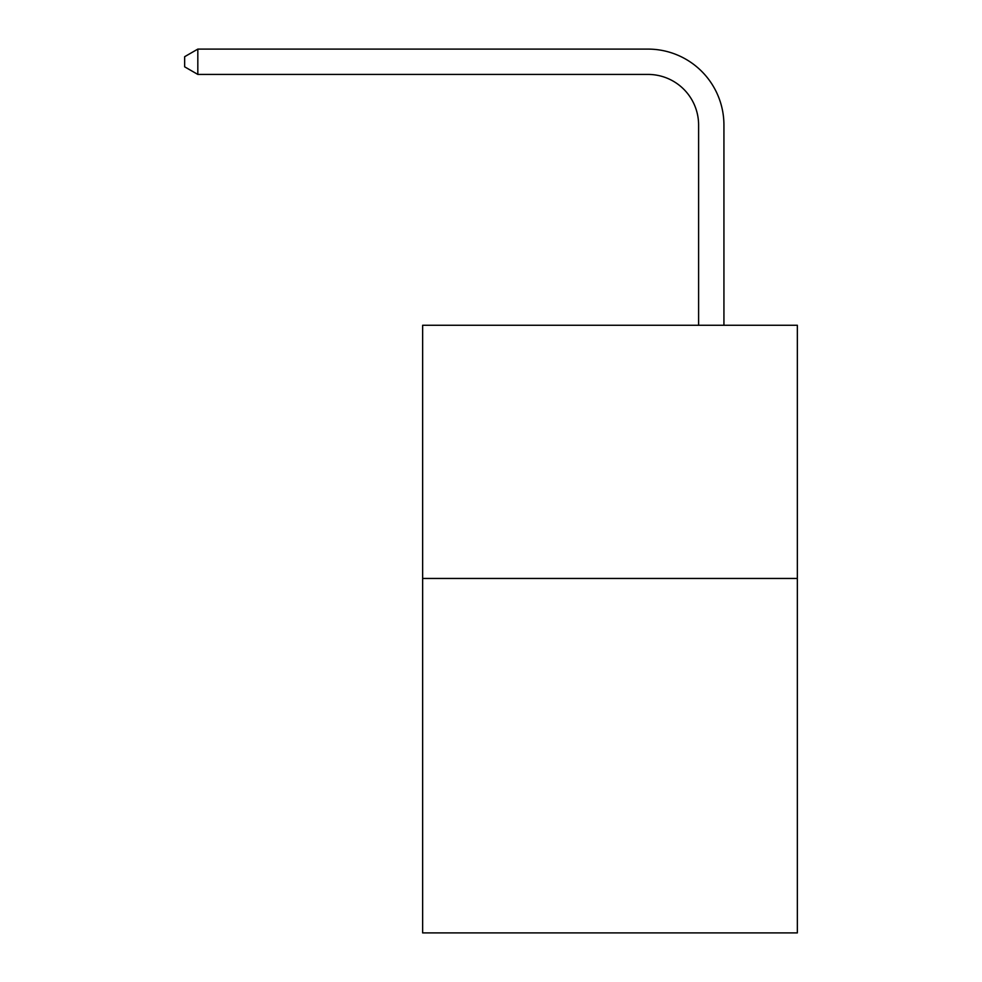 <?xml version="1.0" encoding="UTF-8"?>
<svg xmlns="http://www.w3.org/2000/svg" width="982" height="982" viewBox="0 0 982 982"><rect width="100%" height="100%" fill="white"/><g stroke="black" fill="none" stroke-linecap="round" stroke-linejoin="round"><path stroke-width="1.47" d="M797.347 578.447L797.347 932.9L422.641 932.9L422.641 325.263L797.347 325.263L797.347 578.447L422.641 578.447M698.607 325.263L698.607 125.058A50.634 50.634 0 0 0 647.973 74.423L197.824 74.423L184.653 66.825L184.653 56.698L197.824 49.1L647.973 49.1A75.958 75.958 0 0 1 723.93 125.058L723.93 325.263M698.607 125.058A50.634 50.634 0 0 0 647.973 74.423A50.634 50.634 0 0 1 698.607 125.058A50.634 50.634 0 0 0 647.973 74.423A50.634 50.634 0 0 1 698.607 125.058A50.634 50.634 0 0 0 647.973 74.423A50.634 50.634 0 0 1 698.607 125.058A50.634 50.634 0 0 0 647.973 74.423A50.634 50.634 0 0 1 698.607 125.058A50.634 50.634 0 0 0 647.973 74.423A50.634 50.634 0 0 1 698.607 125.058A50.634 50.634 0 0 0 647.973 74.423A50.634 50.634 0 0 1 698.607 125.058A50.634 50.634 0 0 0 647.973 74.423A50.634 50.634 0 0 1 698.607 125.058A50.634 50.634 0 0 0 647.973 74.423A50.634 50.634 0 0 1 698.607 125.058A50.634 50.634 0 0 0 647.973 74.423A50.634 50.634 0 0 1 698.607 125.058A50.634 50.634 0 0 0 647.973 74.423A50.634 50.634 0 0 1 698.607 125.058A50.634 50.634 0 0 0 647.973 74.423A50.634 50.634 0 0 1 698.607 125.058A50.634 50.634 0 0 0 647.973 74.423A50.634 50.634 0 0 1 698.607 125.058A50.634 50.634 0 0 0 647.973 74.423A50.634 50.634 0 0 1 698.607 125.058A50.634 50.634 0 0 0 647.973 74.423A50.634 50.634 0 0 1 698.607 125.058A50.634 50.634 0 0 0 647.973 74.423A50.634 50.634 0 0 1 698.607 125.058A50.634 50.634 0 0 0 647.973 74.423A50.634 50.634 0 0 1 698.607 125.058A50.634 50.634 0 0 0 647.973 74.423A50.634 50.634 0 0 1 698.607 125.058A50.634 50.634 0 0 0 647.973 74.423A50.634 50.634 0 0 1 698.607 125.058A50.634 50.634 0 0 0 647.973 74.423A50.634 50.634 0 0 1 698.607 125.058A50.634 50.634 0 0 0 647.973 74.423A50.634 50.634 0 0 1 698.607 125.058A50.634 50.634 0 0 0 647.973 74.423A50.634 50.634 0 0 1 698.607 125.058M197.824 49.1L647.973 49.1L197.824 49.1L647.973 49.1L197.824 49.1L647.973 49.1L197.824 49.1L647.973 49.1L197.824 49.1L647.973 49.1L197.824 49.1L647.973 49.1L197.824 49.1L647.973 49.1L197.824 49.1L647.973 49.1L197.824 49.1L647.973 49.1L197.824 49.1L647.973 49.1L197.824 49.1L647.973 49.1L197.824 49.1L647.973 49.1L197.824 49.1L647.973 49.1L197.824 49.1L647.973 49.1L197.824 49.1L647.973 49.1L197.824 49.1L647.973 49.1L197.824 49.1L647.973 49.1L197.824 49.1L647.973 49.1L197.824 49.1L647.973 49.1L197.824 49.1L647.973 49.1L197.824 49.1L647.973 49.1L197.824 49.1L197.824 74.423"/></g></svg>
